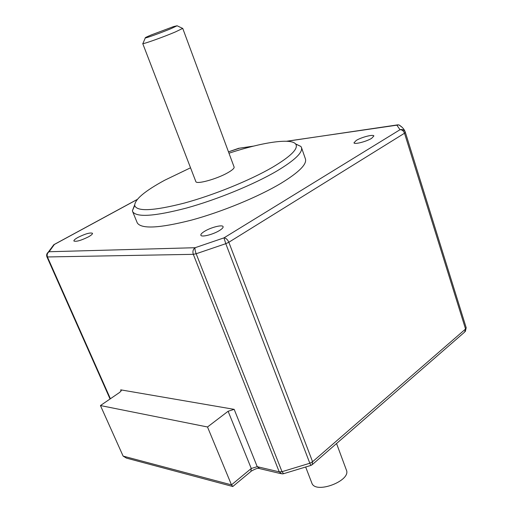 <?xml version="1.0" encoding="UTF-8"?>
<svg xmlns="http://www.w3.org/2000/svg" width="513" height="513" viewBox="0 0 513 513"><rect width="100%" height="100%" fill="white"/><g stroke="black" fill="none" stroke-linecap="round" stroke-linejoin="round"><path stroke-width="0.77" d="M88.422 236.865C81.035 240.501 76.193 241.886 73.904 241.014C73.692 240.244 75.071 239.032 78.053 237.365C85.389 233.768 90.198 232.402 92.481 233.268C92.706 234.011 91.352 235.21 88.422 236.865M204.649 231.26C210.92 227.374 222.469 224.444 223.078 226.624C223.386 227.541 222.167 228.849 219.429 230.549C213.151 234.492 201.429 237.448 200.884 235.262C200.577 234.319 201.833 232.985 204.649 231.26M356.266 140.427C361.46 137.176 373.567 134.085 373.881 135.964L371.649 138.318C366.455 141.607 354.201 144.717 353.957 142.832L356.266 140.427M301.529 147.693L305.37 158.786C307.255 164 299.162 172.156 281.079 183.25C258.443 196.806 221.731 211.946 191.298 220.16C159.46 228.234 141.466 229.164 137.304 222.963L137.112 222.495M52.108 247.221L54.372 244.457L53.666 244.868M137.292 199.416L53.814 244.701L48.254 252.184C46.709 253.499 46.279 255.089 46.972 256.962L193.311 254.333L196.165 253.755C195.132 250.947 194.773 248.933 195.081 247.715L49.113 251.742L48.254 252.184L46.741 254.467M310.82 465.445L283.58 473.704L282.015 471.691L309.826 463.252L225.791 243.688L223.976 237.872L195.081 247.715C193.048 249.286 192.458 251.492 193.311 254.333L279.226 471.851L282.015 471.691L196.165 253.755L225.791 243.688L228.836 242.258C227.605 239.533 225.983 238.07 223.976 237.872L400.005 129.718C402.051 129.68 403.551 130.847 404.507 133.233L405.341 132.322C404.347 130.001 402.564 129.135 400.005 129.718L396.812 125.082L398.89 124.883L401.717 126.948M465.317 331.501L466.195 327.717L465.554 329.019L312.577 461.726L312.045 464.823L310.904 465.419L309.826 463.252L312.577 461.726L228.836 242.258L404.507 133.233L465.554 329.019L464.65 332.071L312.654 464.297M238.616 148.321L228.484 151.861L239.622 148.161M100.445 405.559L119.882 392.259L121.35 390.226L120.696 389.842L234.178 409.355L228.118 411.259L207.508 426.983L100.445 405.559L123.12 456.102L126.467 458.122L232.402 486.401M280.714 473.614L259.815 468.658L257.225 466.67L279.226 471.851L281.829 473.877L283.311 473.775M123.12 456.102L231.478 484.862L232.851 486.523M234.178 409.355L257.225 466.67L251.267 468.484L231.478 484.862L207.508 426.983M336.547 443.508L346.333 469.914C351.732 480.643 315.444 494.5 311.853 483.086L311.763 482.861M134.637 204.924L132.399 210.785L132.7 211.722C136.721 217.563 154.669 216.332 186.546 208.028C217.037 199.608 253.922 184.462 276.738 171.098C294.969 160.171 303.183 152.239 301.387 147.302L300.887 146.449L295.571 143.909M190.535 167.796L164.756 180.198C144.692 191.099 134.675 199.544 134.695 205.54C136.984 211.741 153.483 210.933 184.193 203.116C213.6 195.145 249.946 180.371 272.345 167.373C290.954 156.292 298.739 148.52 295.7 144.063C291.102 137.837 261.822 142.402 228.984 153.207M182.711 28.324L234.088 166.994C234.473 168.193 232.408 170.085 227.887 172.676C216.973 178.999 196.383 184.674 195.844 181.596L195.806 181.506M143.056 43.214L142.89 43.611C144.121 43.932 164.032 36.795 175.363 31.947L182.66 28.42L179.922 27.112M171.227 28.555L177.12 25.772L173.561 26.58L151.322 34.922C146.718 36.853 144.704 37.859 145.275 37.93C146.314 38.109 162.159 32.39 171.227 28.555M110.404 398.742L47.51 257.122C46.728 254.82 47.267 253.024 49.113 251.742L54.372 244.457L137.208 199.519M253.525 146.115L238.692 148.302L252.8 146.295M286.94 141.267L397.979 124.819M466.195 327.717L405.341 132.322M120.696 389.842L121.209 391.009M228.118 411.259L251.267 468.484L250.883 471.492L233.062 486.279M405.187 131.867C404.141 129.09 402.045 126.762 398.89 124.883L286.543 141.248M46.972 256.962L110.058 398.979M258.853 468.465C257.782 467.984 255.294 468.85 251.396 471.075M305.716 467.151L311.853 483.086M132.7 211.722L137.304 222.963M295.7 144.063L300.887 146.449M134.695 205.54L132.399 210.785M177.12 25.772L182.66 28.42M145.275 37.93L142.89 43.611M142.736 43.567L195.844 181.596"/></g></svg>
